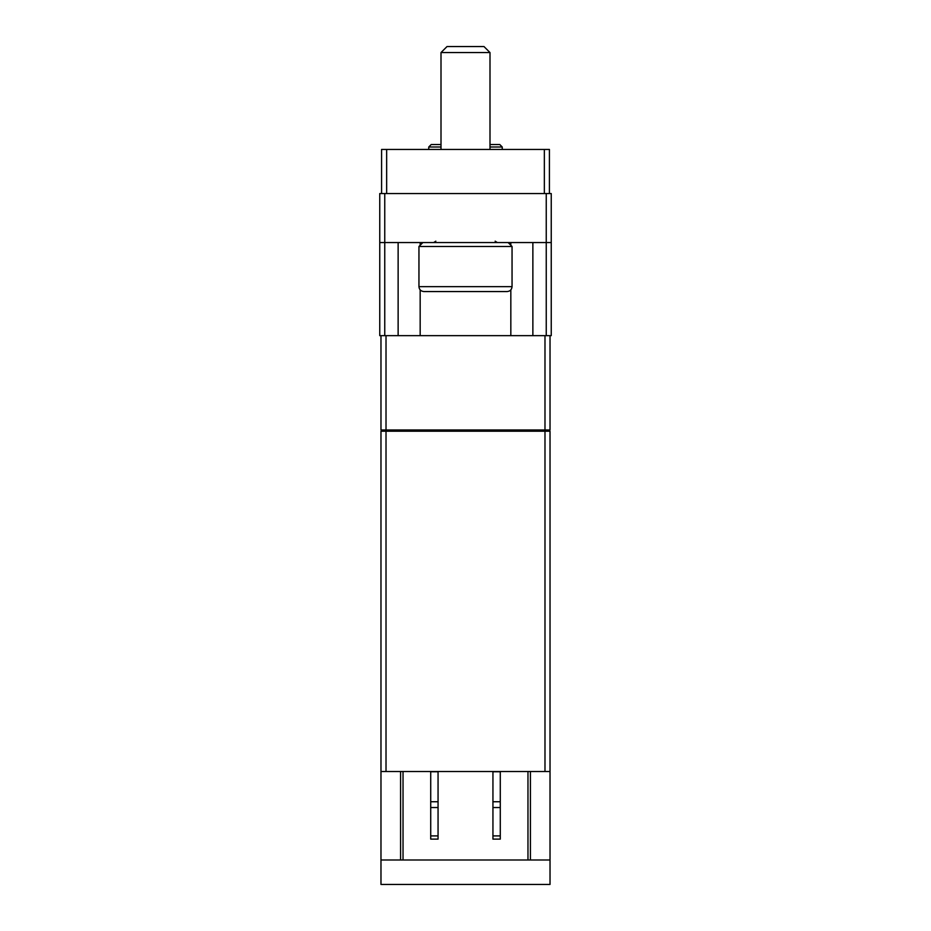<?xml version="1.0" encoding="UTF-8"?>
<svg xmlns="http://www.w3.org/2000/svg" width="931" height="931" viewBox="0 0 931 931"><rect width="100%" height="100%" fill="white"/><g stroke="black" fill="none" stroke-linecap="round" stroke-linejoin="round"><path stroke-width="1.4" d="M549.418 193.555L549.418 149.449L381.582 149.449L381.582 193.555M403.03 860L380.977 860L380.977 884.45L550.023 884.45L550.023 860L403.03 860L403.03 771.508M527.97 860L527.97 771.508M500.284 839.122L492.941 839.122L500.284 839.122L500.284 835.898L492.941 835.898L492.941 839.122M430.716 839.122L438.059 839.122L430.716 839.122L430.716 835.898L438.059 835.898L438.059 839.122M550.023 860L550.023 771.508L380.977 771.508L380.977 860M380.977 771.508L380.977 431.204L550.023 431.204L550.023 771.508M380.977 335.649L380.977 429.971L550.023 429.971L550.023 335.649M551.245 242.549L551.245 335.649L379.755 335.649L379.755 193.555L551.245 193.555L551.245 242.549L379.755 242.549M420.172 335.649L420.172 289.89M420.172 245.249L420.172 242.549M510.828 335.649L510.828 289.89M510.828 245.249L510.828 242.549M532.869 335.649L532.869 242.549L532.869 335.649M398.131 335.649L398.131 242.549M382.199 431.204L382.199 429.971M548.801 431.204L548.801 429.971M530.426 860L530.426 771.508M400.574 860L400.574 771.508M500.284 835.898L500.284 771.752L492.941 771.752L492.941 835.898M430.716 835.898L430.716 771.752L438.059 771.752L438.059 835.898M428.749 149.449L428.749 147.005L431.204 144.549L441.003 144.549M489.997 144.549L499.796 144.549L502.251 147.005L489.997 147.005M508.128 242.549L512.05 246.471L418.95 246.471L422.872 242.549M507.151 291.554L423.849 291.554L507.151 291.554C510.13 291.263 511.759 289.622 512.05 286.655L512.05 246.471M486.936 291.554L476.218 291.554M454.782 291.554L444.064 291.554M465.5 46.55L483.98 46.55L489.997 52.567L441.003 52.567L447.02 46.55L465.5 46.55M386.016 771.508L386.016 431.204M544.984 771.508L544.984 431.204M544.984 429.971L544.984 335.649M386.016 429.971L386.016 335.649M546.241 335.649L546.241 193.555M384.759 335.649L384.759 193.555M387.284 431.204L387.284 429.971M543.716 431.204L543.716 429.971M500.284 801.742L492.941 801.742M500.284 807.538L492.941 807.538M430.716 801.742L438.059 801.742M430.716 807.538L438.059 807.538M386.656 193.555L386.656 149.449M544.344 193.555L544.344 149.449M428.749 147.005L441.003 147.005M418.95 246.471L418.95 286.655L512.05 286.655M502.251 149.449L502.251 147.005M418.95 286.655C419.218 289.599 420.847 291.228 423.849 291.554M495.152 241.176L497.352 242.549M435.848 241.176L433.648 242.549M489.997 149.449L489.997 52.567M441.003 149.449L441.003 52.567"/></g></svg>

